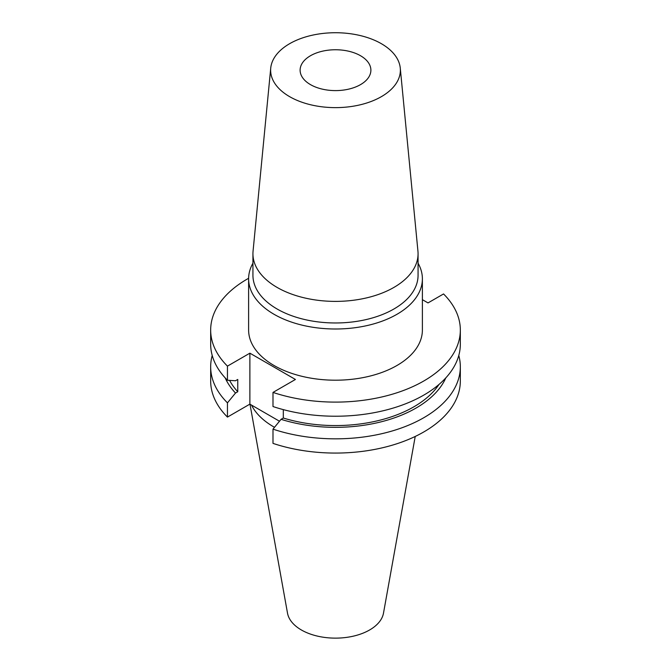 <?xml version="1.0" encoding="UTF-8"?>
<svg xmlns="http://www.w3.org/2000/svg" width="671" height="671" viewBox="0 0 671 671"><rect width="100%" height="100%" fill="white"/><g stroke="black" fill="none" stroke-linecap="round" stroke-linejoin="round"><path stroke-width="1.01" d="M252.933 263.208A86.886 50.166 0 0 0 248.614 278.834L248.614 330.04A86.886 50.166 0 0 0 274.062 365.51A86.886 50.166 0 0 0 368.748 376.381A86.886 50.166 0 0 0 422.386 330.04L422.386 278.834A86.886 50.166 0 0 0 418.067 263.208M248.614 278.834A86.886 50.166 0 0 0 274.062 314.305A86.886 50.166 0 0 0 368.748 325.183A86.886 50.166 0 0 0 422.386 278.834M270.732 68.09L253.068 251.071A82.567 47.666 0 0 0 252.933 253.73L252.933 275.303A82.567 47.666 0 0 0 277.123 309.012A82.567 47.666 0 0 0 367.096 319.346A82.567 47.666 0 0 0 418.067 275.303L418.067 253.73A82.567 47.666 0 0 0 417.932 251.071L400.268 68.09A64.869 37.45 0 0 0 381.371 43.699A64.869 37.45 0 0 0 312.35 35.194A64.869 37.45 0 0 0 270.732 68.09A64.869 37.45 0 0 0 289.629 96.658A64.869 37.45 0 0 0 361.988 104.366A64.869 37.45 0 0 0 400.268 68.09M252.933 253.73A82.567 47.666 0 0 0 277.123 287.431A82.567 47.666 0 0 0 367.096 297.765A82.567 47.666 0 0 0 418.067 253.73M310.48 84.621A35.387 20.432 180 0 1 300.113 70.178A35.387 20.432 180 0 1 321.963 51.306A35.387 20.432 180 0 1 360.52 55.735A35.387 20.432 180 0 1 370.887 70.178A35.387 20.432 180 0 1 349.037 89.05A35.387 20.432 180 0 1 310.48 84.621M249.989 404.194L287.507 613.151A48.245 27.855 0 0 0 301.38 629.977A48.245 27.855 0 0 0 351.638 636.527A48.245 27.855 0 0 0 383.493 613.151L415.223 436.452M251.491 405.066A87.381 50.451 0 0 0 273.718 426.865A87.381 50.451 0 0 0 274.498 427.31M212.221 355.462A124.831 72.065 0 0 0 210.669 366.769A124.831 72.065 0 0 0 227.452 402.852L227.452 417.085L249.88 404.135L279.488 421.229M210.669 366.769L210.669 381.002A124.831 72.065 0 0 0 227.452 417.085M227.452 402.852L235.504 393.038L237.76 391.73L237.76 379.459L235.504 380.759L227.452 380.247A124.831 72.065 0 0 1 210.669 344.156L210.669 330.04A124.831 72.065 0 0 0 227.452 366.123L227.452 380.247M225.188 377.882A113.86 65.741 0 0 0 235.504 393.038M229.591 380.382A110.799 63.971 0 0 0 237.76 391.73M248.614 278.289A124.831 72.065 0 0 0 210.669 330.04M283.313 409.62L283.313 418.025L281.048 419.333L272.996 429.146L272.996 443.38A124.831 72.065 0 0 0 397.869 443.43A124.831 72.065 0 0 0 460.331 381.002L460.331 366.769A124.831 72.065 0 0 0 458.779 355.462M272.996 429.146A124.831 72.065 0 0 0 397.869 429.197A124.831 72.065 0 0 0 460.331 366.769M281.048 419.333A113.86 65.741 0 0 0 445.812 377.882M283.313 418.025A110.799 63.971 0 0 0 438.977 384.466M227.452 366.123L249.88 353.172L295.425 379.467L272.996 392.418L272.996 406.542A124.831 72.065 0 0 0 397.869 406.584A124.831 72.065 0 0 0 460.331 344.156L460.331 330.04A124.831 72.065 0 0 0 443.548 293.948L428.023 302.915L422.386 299.66M272.996 392.418A124.831 72.065 0 0 0 397.869 392.468A124.831 72.065 0 0 0 460.331 330.04M249.88 353.172L249.88 404.135"/></g></svg>
